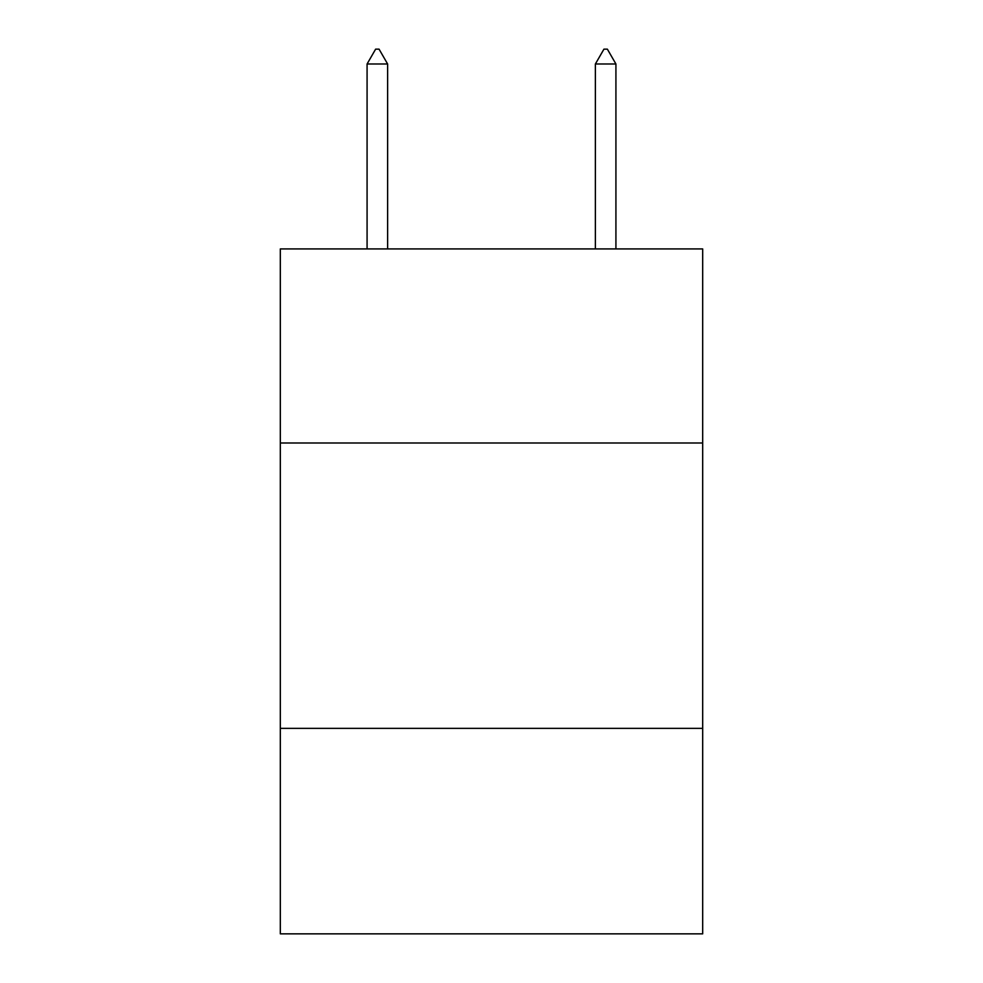 <?xml version="1.0" encoding="UTF-8"?>
<svg xmlns="http://www.w3.org/2000/svg" width="983" height="983" viewBox="0 0 983 983"><rect width="100%" height="100%" fill="white"/><g stroke="black" fill="none" stroke-linecap="round" stroke-linejoin="round"><path stroke-width="1.47" d="M702.685 442.989L702.685 248.92L280.315 248.92L280.315 442.989L702.685 442.989L702.685 933.85L280.315 933.85L280.315 442.989M702.685 728.366L280.315 728.366M387.621 63.993L379.057 49.15L375.629 49.15L367.077 63.993L387.621 63.993L387.621 248.92M367.077 63.993L367.077 248.92M603.943 49.15L607.371 49.15L615.923 63.993L595.379 63.993L603.943 49.15M615.923 248.92L615.923 63.993M595.379 248.92L595.379 63.993"/></g></svg>

